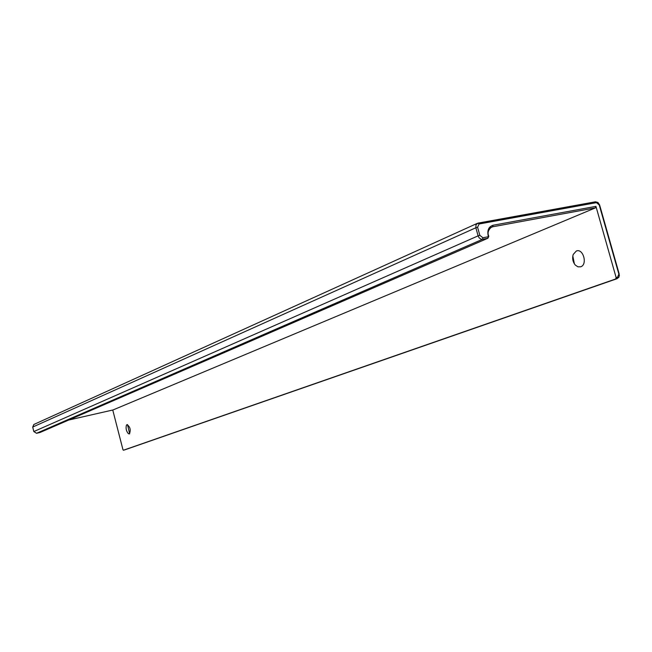 <?xml version="1.0" encoding="UTF-8"?>
<svg xmlns="http://www.w3.org/2000/svg" width="652" height="652" viewBox="0 0 652 652"><rect width="100%" height="100%" fill="white"/><g stroke="black" fill="none" stroke-linecap="round" stroke-linejoin="round"><path stroke-width="0.98" d="M113.024 409.953L68.737 420.035L113.024 409.953L595.463 207.858L595.944 206.366L616.124 277.548L615.627 278.999L618.772 277.491L619.4 275.291L618.895 274.19M127.01 424.639C130.188 426.824 130.987 429.921 129.398 433.914L128.387 433.694C126.268 431.184 125.616 428.348 126.423 425.194L127.01 424.639M576.27 251.044C583.149 247.947 587.851 264.59 580.712 266.798L577.957 266.839L575.333 265.095C572.782 261.941 572.081 258.404 573.214 254.484L576.27 251.044M112.755 410.018L122.951 449.668L123.367 450.239L124.728 449.864M615.627 278.999L123.367 450.239M129.65 433.776L127.499 424.599M574.388 263.881L572.815 255.975M33.937 424.436L32.714 427.052L33.847 431.534L36.553 433.287L482.48 239.3L487.68 238.322L39.968 432.496L36.52 433.295M616.124 277.548L617.583 277.23L618.854 274.093L599.237 204.956L596.433 202.65L479.09 223.986L478.112 223.082L476.001 224.761L475.854 227.76L32.714 427.052L33.806 431.559L478.103 235.861L479.196 237.923L481.347 239.276L482.48 239.3L482.912 237.752L488.103 236.774L487.924 238.241L488.788 236.309L487.924 238.241M123.383 450.23L617.085 278.681L617.583 277.23M490.524 227.727L492.627 226.798L595.463 207.858M596.433 202.65L595.423 201.802L478.25 223.074M479.09 223.986L477.59 227.238L475.854 227.76L478.103 235.861L479.839 235.348L482.912 237.752M488.413 236.057L488.201 235.91C487.093 230.189 488.715 226.635 493.059 225.25L492.627 226.798L491.347 227.214C488.234 230.009 487.337 232.894 488.666 235.877M40.245 432.382L36.536 433.287L33.855 431.567M488.201 235.91L488.788 236.309M488.315 236.309L488.103 236.774M477.59 227.238L479.839 235.348M493.059 225.25L595.944 206.366M599.612 204.932L597.949 202.462L595.423 201.802L477.321 223.343L33.839 424.485L32.714 427.084M124.614 449.913L617.248 278.632M487.859 238.265L40.131 432.439M619.213 274.036L599.62 204.964"/></g></svg>
